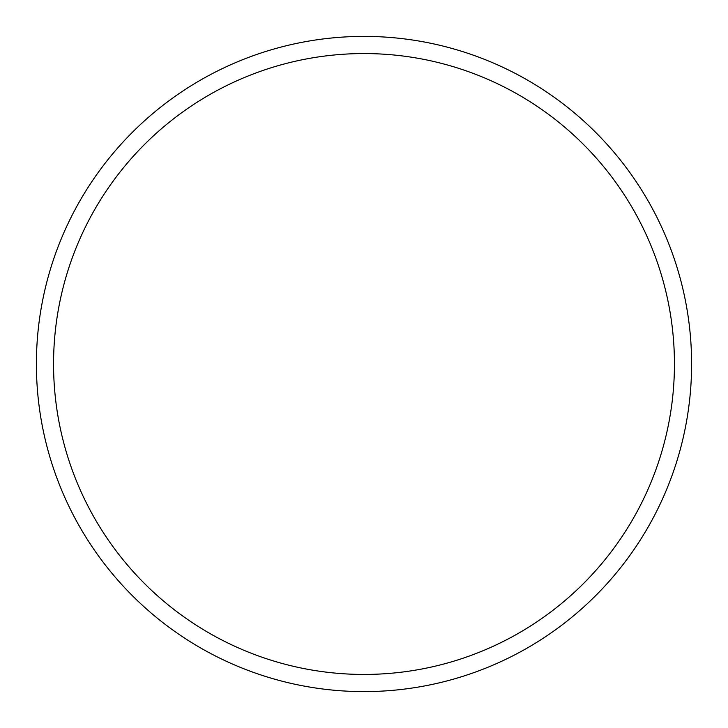 <?xml version="1.0" encoding="UTF-8"?>
<svg xmlns="http://www.w3.org/2000/svg" width="728" height="728" viewBox="0 0 728 728"><rect width="100%" height="100%" fill="white"/><g stroke="black" fill="none" stroke-linecap="round" stroke-linejoin="round"><path stroke-width="1.09" d="M691.6 364A327.6 327.6 0 0 1 200.2 647.711A327.6 327.6 0 0 1 200.2 80.289A327.6 327.6 0 0 1 691.6 364M674.437 364A310.437 310.437 0 0 1 208.781 632.85A310.437 310.437 0 0 1 208.781 95.15A310.437 310.437 0 0 1 674.437 364"/></g></svg>
